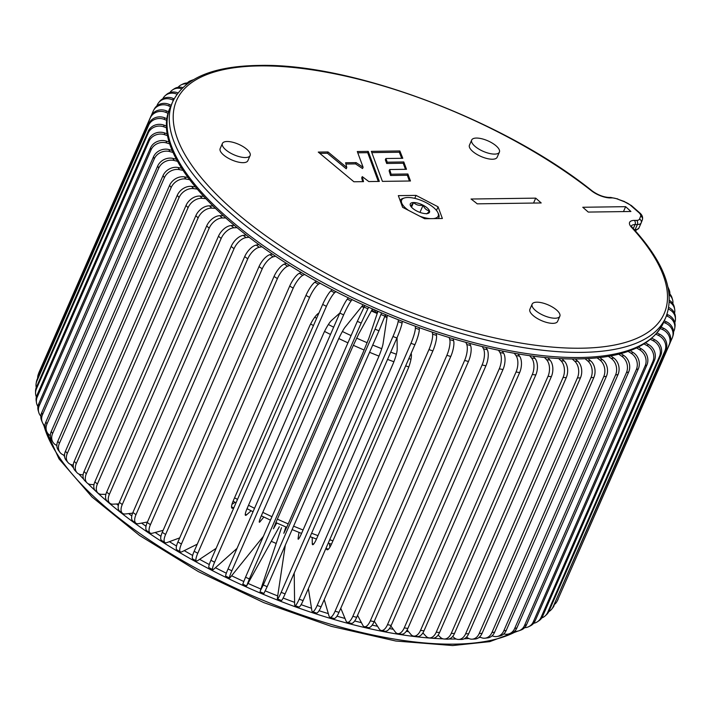 <?xml version="1.0" encoding="UTF-8"?>
<svg xmlns="http://www.w3.org/2000/svg" width="711" height="711" viewBox="0 0 711 711"><rect width="100%" height="100%" fill="white"/><g stroke="black" fill="none" stroke-linecap="round" stroke-linejoin="round"><path stroke-width="1.07" d="M669.86 293.99A12.096 10.398 157.3 0 0 669.175 289.884A12.096 10.398 157.3 0 0 668.233 288.177M668.029 287.235A12.096 10.398 -22.7 0 1 668.34 287.893L669.175 289.884M672.864 303.65A12.096 10.656 163.5 0 0 672.562 299.66A12.096 10.656 163.5 0 0 669.193 294.772M669.033 293.19A12.096 10.656 -16.5 0 1 671.993 297.74L672.562 299.66M674.543 313.222A12.096 10.861 170.6 0 0 674.686 309.338A12.096 10.861 170.6 0 0 669.353 301.979M669.407 300.353A12.096 10.861 -9.4 0 1 674.384 307.499L674.686 309.338M674.801 322.643A12.096 11.021 178.9 0 0 675.45 318.875A12.096 11.021 178.9 0 0 668.447 309.098M668.749 307.499A12.096 11.021 -1.1 0 1 675.414 317.133L675.45 318.875M673.539 331.921L674.001 330.864A12.096 11.127 -171.9 0 0 674.757 328.198A12.096 11.127 -171.9 0 0 667.265 316.244L666.42 315.906M667.265 316.244L667.496 314.6L666.98 314.395M667.496 314.6A12.096 11.127 8.1 0 1 674.997 326.553L674.757 328.198M670.206 342.595L672.179 338.089A12.096 11.18 -161.9 0 0 672.535 337.165A12.096 11.18 -161.9 0 0 665.514 323.158L663.63 322.367M665.514 323.158L666.02 321.621L664.278 320.892M666.02 321.621A12.096 11.18 18.1 0 1 673.033 335.636L672.535 337.165M554.651 604.35A12.096 11.18 -151.6 0 0 556.971 601.453A12.096 11.18 -151.6 0 0 557.353 600.671L669.14 344.799A12.096 11.18 -151.6 0 0 662.599 329.575L660.315 328.544M662.599 329.575L663.363 328.153L661.168 327.167M663.363 328.153A12.096 11.18 28.4 0 1 669.904 343.386L669.14 344.799M557.353 600.671L669.904 343.386M558.117 599.257A12.096 11.18 28.4 0 1 557.735 600.031L556.971 601.453M548.768 611.656A12.096 11.127 -141.6 0 0 551.736 609.114A12.096 11.127 -141.6 0 0 553.105 606.83L664.892 350.958A12.096 11.127 -141.6 0 0 658.528 335.468L655.924 334.214M658.528 335.468L659.559 334.179L657.026 332.952M659.559 334.179A12.096 11.127 38.4 0 1 665.923 349.67L664.892 350.958M553.105 606.83L665.923 349.67M554.136 605.541A12.096 11.127 38.4 0 1 552.758 607.816L551.736 609.114M541.755 617.939A12.096 11.029 -132.2 0 0 545.186 615.886A12.096 11.029 -132.2 0 0 547.666 612.42L659.452 356.549A12.096 11.029 -132.2 0 0 653.32 340.818L650.494 339.351M653.32 340.818L654.609 339.645L651.836 338.214M654.609 339.645A12.096 11.029 47.8 0 1 660.741 355.376L659.452 356.549M547.666 612.42L548.954 611.247L660.741 355.376M548.954 611.247A12.096 11.029 47.8 0 1 546.466 614.722L545.186 615.886M533.659 623.271A12.096 10.869 -123.9 0 0 537.48 621.734A12.096 10.869 -123.9 0 0 541.071 617.397L652.858 361.526A12.096 10.869 -123.9 0 0 647.001 345.582L644.024 343.937M647.001 345.582L648.539 344.542L645.615 342.933M648.539 344.542A12.096 10.869 56.1 0 1 654.396 360.486L652.858 361.526M541.071 617.397L542.609 616.366L654.396 360.486M542.609 616.366A12.096 10.869 56.1 0 1 539.018 620.703L537.48 621.734M524.585 627.68A12.096 10.665 -116.7 0 0 528.762 626.667A12.096 10.665 -116.7 0 0 533.348 621.752L645.135 365.881A12.096 10.665 -116.7 0 0 639.598 349.741L636.549 347.946M639.598 349.741L641.375 348.843L638.371 347.075M641.375 348.843A12.096 10.665 63.3 0 1 646.912 364.983L645.135 365.881M533.348 621.752L535.125 620.854L646.912 364.983M535.125 620.854A12.096 10.665 63.3 0 1 530.548 625.769L528.762 626.667M514.613 631.217A12.096 10.416 -110.5 0 0 519.11 630.737A12.096 10.416 -110.5 0 0 524.531 625.458L636.318 369.587A12.096 10.416 -110.5 0 0 631.155 353.287L628.08 351.358M631.155 353.287L633.163 352.532L630.124 350.63M633.163 352.532A12.096 10.416 69.5 0 1 638.336 368.831L636.318 369.587M524.531 625.458L526.549 624.702L638.336 368.831M526.549 624.702A12.096 10.416 69.5 0 1 521.127 629.982L519.11 630.737M503.788 633.91A12.096 10.105 -105.1 0 0 508.587 633.99A12.096 10.105 -105.1 0 0 514.657 628.497L626.444 372.626A12.096 10.105 -105.1 0 0 621.698 356.193L618.659 354.158M621.698 356.193L623.938 355.589L620.925 353.563M623.938 355.589A12.096 10.105 74.9 0 1 628.684 372.013L626.444 372.626M514.657 628.497L516.897 627.884L628.684 372.013M516.897 627.884A12.096 10.105 74.9 0 1 510.827 633.385L508.587 633.99M492.145 635.767A12.096 9.758 -100.5 0 0 497.22 636.461A12.096 9.758 -100.5 0 0 503.779 630.853L615.566 374.981A12.096 9.758 -100.5 0 0 611.273 358.451L608.314 356.327M611.273 358.451L613.735 357.997L610.785 355.882M613.735 357.997A12.096 9.758 79.5 0 1 618.028 374.528L615.566 374.981M503.779 630.853L506.241 630.399L618.028 374.528M506.241 630.399A12.096 9.758 79.5 0 1 499.682 636.007L497.22 636.461M479.738 636.807A12.096 9.359 -96.5 0 0 485.053 638.185A12.096 9.359 -96.5 0 0 491.941 632.523L603.728 376.652A12.096 9.359 -96.5 0 0 599.942 360.05L597.08 357.846M599.942 360.05L602.608 359.739L599.764 357.553M602.608 359.739A12.096 9.359 83.5 0 1 606.394 376.35L603.728 376.652M491.941 632.523L494.607 632.221L606.394 376.35M494.607 632.221A12.096 9.359 83.5 0 1 487.719 637.883L485.053 638.185M466.594 637.012L467.003 637.349A12.096 8.923 -93.1 0 0 472.131 639.18A12.096 8.923 -93.1 0 0 479.214 633.501L591.001 377.63A12.096 8.923 -93.1 0 0 587.748 360.975L585.029 358.726M587.748 360.975L590.601 360.824L587.89 358.575M590.601 360.824A12.096 8.923 86.9 0 1 593.854 377.479L591.001 377.63M479.214 633.501L482.067 633.35L593.854 377.479M482.067 633.35A12.096 8.923 86.9 0 1 474.984 639.02L472.131 639.18M452.703 636.443L454.009 637.607A12.096 8.434 -90 0 0 458.479 639.447A12.096 8.434 -90 0 0 465.634 633.777L577.421 377.905A12.096 8.434 -90 0 0 574.746 361.232L572.195 358.939M574.746 361.232L577.785 361.232L575.235 358.948M577.785 361.232A12.096 8.434 90 0 1 580.452 377.905L577.421 377.905M465.634 633.777L468.665 633.777L580.452 377.905M468.665 633.777A12.096 8.434 90 0 1 461.51 639.447L458.479 639.447M438.109 635.083L440.26 637.189A12.096 7.919 -87.2 0 0 444.162 639.02A12.096 7.919 -87.2 0 0 451.281 633.341L563.068 377.47A12.096 7.919 -87.2 0 0 561.006 360.815L558.642 358.504M561.006 360.815L564.205 360.975L561.85 358.664M564.205 360.975A12.096 7.919 92.8 0 1 566.267 377.621L563.068 377.47M451.281 633.341L454.48 633.492L566.267 377.621M454.48 633.492A12.096 7.919 92.8 0 1 447.352 639.171L444.162 639.02M422.894 632.923L425.845 636.105A12.096 7.359 -84.8 0 0 429.213 637.891A12.096 7.359 -84.8 0 0 436.225 632.203L548.012 376.332A12.096 7.359 -84.8 0 0 546.581 359.73L544.43 357.411M546.581 359.73L549.932 360.033L547.781 357.722M549.932 360.033A12.096 7.359 95.2 0 1 551.354 376.643L548.012 376.332M436.225 632.203L439.567 632.514L551.354 376.643M439.567 632.514A12.096 7.359 95.2 0 1 432.555 638.202L429.213 637.891M407.127 629.937L410.807 634.345A12.096 6.763 -82.5 0 0 413.704 636.087A12.096 6.763 -82.5 0 0 420.521 630.381L532.308 374.51A12.096 6.763 -82.5 0 0 531.552 357.971L529.624 355.66M531.552 357.971L535.028 358.433L533.108 356.122M535.028 358.433A12.096 6.763 97.5 0 1 535.792 374.964L532.308 374.51M420.521 630.381L423.996 630.835L535.792 374.964M423.996 630.835A12.096 6.763 97.5 0 1 417.188 636.541L413.704 636.087M390.908 626.053L395.236 631.937A12.096 6.141 -80.4 0 0 397.698 633.608A12.096 6.141 -80.4 0 0 404.257 627.857L516.044 371.986A12.096 6.141 -80.4 0 0 515.973 355.562L514.293 353.269M515.973 355.562L519.572 356.167L517.892 353.882M519.572 356.167A12.096 6.141 99.6 0 1 519.634 372.6L516.044 371.986M404.257 627.857L407.847 628.471L519.634 372.6M407.847 628.471A12.096 6.141 99.6 0 1 401.288 634.212L397.698 633.608M374.333 621.21L379.185 628.871A12.096 5.484 -78.5 0 0 381.247 630.47A12.096 5.484 -78.5 0 0 387.495 624.667L499.282 368.796A12.096 5.484 -78.5 0 0 499.931 352.496L498.509 350.247M499.931 352.496L503.628 353.251L502.206 351.003M503.628 353.251A12.096 5.484 101.5 0 1 502.979 369.551L499.282 368.796M387.495 624.667L391.192 625.422L502.979 369.551M391.192 625.422A12.096 5.484 101.5 0 1 384.944 631.226L381.247 630.47M357.562 615.326L362.752 625.182A12.096 4.808 -76.6 0 0 364.441 626.693A12.096 4.808 -76.6 0 0 370.333 620.81L482.12 364.939A12.096 4.808 -76.6 0 0 483.498 348.808L482.334 346.604M483.498 348.808L487.275 349.705L486.12 347.501M487.275 349.705A12.096 4.808 103.4 0 1 485.897 365.836L482.12 364.939M370.333 620.81L374.11 621.707L485.897 365.836M374.11 621.707A12.096 4.808 103.4 0 1 368.218 627.591L364.441 626.693M340.773 608.243L345.999 620.872A12.096 4.106 -74.9 0 0 347.332 622.294A12.096 4.106 -74.9 0 0 352.834 616.313L464.621 360.441A12.096 4.106 -74.9 0 0 466.745 344.497L465.856 342.355M466.745 344.497L470.584 345.537L469.704 343.395M470.584 345.537A12.096 4.106 105.1 0 1 468.46 361.481L464.621 360.441M352.834 616.313L356.673 617.352L468.46 361.481M356.673 617.352A12.096 4.106 105.1 0 1 351.172 623.334L347.332 622.294M324.234 599.586L329.006 615.966A12.096 3.386 -73.3 0 0 330.002 617.299A12.096 3.386 -73.3 0 0 335.085 611.193L446.872 355.322A12.096 3.386 -73.3 0 0 449.752 339.591L449.148 337.529M449.752 339.591L453.645 340.765L453.04 338.703M453.645 340.765A12.096 3.386 106.7 0 1 450.765 356.495L446.872 355.322M335.085 611.193L338.978 612.367L450.765 356.495M338.978 612.367A12.096 3.386 106.7 0 1 333.894 618.472L330.002 617.299M308.37 588.566L311.853 610.491A12.096 2.648 -71.7 0 0 312.538 611.727A12.096 2.648 -71.7 0 0 317.168 605.479L428.955 349.608A12.096 2.648 -71.7 0 0 432.599 334.117L432.288 332.144M326.278 547.559L326.438 548.537A12.096 2.648 108.3 0 0 327.113 549.772A12.096 2.648 108.3 0 0 331.753 543.524L407.705 369.667A12.096 2.648 108.3 0 0 411.349 354.176L411.198 353.198M432.599 334.117L436.518 335.414L436.207 333.441M436.518 335.414A12.096 2.648 108.3 0 1 432.875 350.905L428.955 349.608M317.168 605.479L321.088 606.776L432.875 350.905M321.088 606.776A12.096 2.648 108.3 0 1 316.457 613.024L312.538 611.727M329.353 543.515L329.931 547.123M294.212 573.039L294.63 604.466A12.096 1.893 -70.1 0 0 294.994 605.594A12.096 1.893 -70.1 0 0 299.171 599.186L410.958 343.315A12.096 1.893 -70.1 0 0 415.375 328.1L415.348 326.216M312.2 537.472L312.28 543.577A12.096 1.893 109.9 0 0 312.653 544.706A12.096 1.893 109.9 0 0 316.822 538.298L392.783 364.441A12.096 1.893 109.9 0 0 397.2 349.217L397.049 337.672M415.375 328.1L419.303 329.513L419.277 327.638M419.303 329.513A12.096 1.893 109.9 0 1 414.895 344.737L410.958 343.315M299.171 599.186L303.108 600.608L414.895 344.737M303.108 600.608A12.096 1.893 109.9 0 1 298.931 607.016L294.994 605.594M316.137 538.911L316.146 539.8M285.333 545.079L277.406 597.924A12.096 1.138 -68.6 0 0 277.477 598.938A12.096 1.138 -68.6 0 0 281.174 592.361L392.97 336.49A12.096 1.138 -68.6 0 0 398.151 321.559L398.409 319.781M299.002 532.397L298.131 538.191A12.096 1.138 111.4 0 0 298.202 539.205A12.096 1.138 111.4 0 0 301.908 532.628L377.861 358.762A12.096 1.138 111.4 0 0 383.042 343.831L387.326 315.293M385.131 316.297A12.096 1.138 111.4 0 1 385.931 314.715M398.151 321.559L402.07 323.087L402.337 321.319M402.07 323.087A12.096 1.138 111.4 0 1 396.889 338.027L392.97 336.49M281.174 592.361L285.102 593.898L396.889 338.027M285.102 593.898A12.096 1.138 111.4 0 1 281.396 600.475L277.477 598.938M375.95 310.458L375.204 312.165M281.476 527.722L260.262 590.903L263.274 585.02L375.061 329.149L381.558 312.867M285.866 526.975L283.822 533.303L287.057 526.531L363.01 352.665L368.965 338.045L377.932 311.32M376.714 312.813L377.488 311.125M381.007 314.529L384.9 316.173L385.46 314.511M384.9 316.173L378.954 330.793L375.061 329.149M263.274 585.02L267.167 586.664L378.954 330.793M267.167 586.664L263.932 593.436L260.039 591.792M245.535 577.208L249.383 578.95L246.619 585.926L242.771 584.184L245.535 577.208L357.322 321.336L364.867 305.508M279.299 526.78L246.619 585.926M374.537 309.836L373.799 311.542M364.023 307.045L367.88 308.787L368.725 307.259M367.88 308.787L361.17 323.078L357.322 321.336M249.383 578.95L361.17 323.078M276.721 522.976L273.442 528.762L276.206 521.785L352.158 347.928L358.868 333.637L372.475 308.93M372.937 309.134L372.235 310.858M228.044 568.951L231.839 570.791A12.096 1.155 115.9 0 0 229.537 577.981L225.743 576.141A12.096 1.155 -64.1 0 1 228.044 568.951L339.831 313.08A12.096 1.155 -64.1 0 1 347.288 299.135L348.408 297.74M263.381 536.343L230.337 577.35A12.096 1.155 115.9 0 1 229.537 577.981M347.288 299.135L351.083 300.975L352.203 299.58M351.083 300.975A12.096 1.155 115.9 0 0 343.626 314.92L339.831 313.08M231.839 570.791L343.626 314.92M263.825 517.013L260.146 521.59A12.096 1.155 -64.1 0 1 259.346 522.221A12.096 1.155 -64.1 0 1 261.648 515.022L337.609 341.164A12.096 1.155 -64.1 0 1 345.057 327.22L363.179 304.743M364.574 305.375A12.096 1.155 -64.1 0 1 363.961 307.045M210.9 560.295L214.606 562.214A12.096 1.911 117.4 0 0 212.758 569.635L209.043 567.716A12.096 1.911 -62.6 0 1 210.9 560.295L322.687 304.424A12.096 1.911 -62.6 0 1 330.873 290.852L332.268 289.599M247.41 508.863L246.69 509.511M237.047 548.35L213.833 569.147A12.096 1.911 117.4 0 1 212.758 569.635M330.873 290.852L334.579 292.772L335.983 291.519M334.579 292.772A12.096 1.911 117.4 0 0 326.393 306.343L322.687 304.424M214.606 562.214L326.393 306.343M251.134 510.774L246.584 514.853A12.096 1.911 -62.6 0 1 245.499 515.342A12.096 1.911 -62.6 0 1 247.357 507.921L323.309 334.063A12.096 1.911 -62.6 0 1 331.495 320.492L339.876 312.982M194.165 551.283L197.774 553.274A12.096 2.657 118.9 0 0 196.352 560.926L192.734 558.926A12.096 2.657 -61.1 0 1 194.165 551.283L305.952 295.412A12.096 2.657 -61.1 0 1 314.849 282.223L316.519 281.112M235.057 502.286L231.973 504.33M216.1 548.377L197.72 560.588A12.096 2.657 118.9 0 1 196.352 560.926M314.849 282.223L318.466 284.213L320.137 283.111M318.466 284.213A12.096 2.657 118.9 0 0 309.561 297.402L305.952 295.412M197.774 553.274L309.561 297.402M234.017 507.378L233.332 507.832A12.096 2.657 -61.1 0 1 231.964 508.169A12.096 2.657 -61.1 0 1 233.386 500.517L309.347 326.66A12.096 2.657 -61.1 0 1 318.244 313.471L318.937 313.009M177.919 541.951L181.421 544.013A12.096 3.395 120.5 0 0 180.398 551.887L176.897 549.825A12.096 3.395 -59.5 0 1 177.919 541.951L289.706 286.08A12.096 3.395 -59.5 0 1 299.304 273.282L301.233 272.331M197.267 544.173L182.06 551.718A12.096 3.395 120.5 0 1 180.398 551.887M299.304 273.282L302.806 275.344L304.735 274.393M302.806 275.344A12.096 3.395 120.5 0 0 293.208 288.142L289.706 286.08M181.421 544.013L293.208 288.142M162.25 532.343L165.619 534.459A12.096 4.115 122.2 0 0 164.97 542.564L161.601 540.449A12.096 4.115 -57.8 0 1 162.25 532.343L274.037 276.472A12.096 4.115 -57.8 0 1 284.302 264.092L286.48 263.292M179.696 537.88L166.934 542.582A12.096 4.115 122.2 0 1 164.97 542.564M284.302 264.092L287.679 266.207L289.848 265.407M287.679 266.207A12.096 4.115 122.2 0 0 277.406 278.588L274.037 276.472M165.619 534.459L277.406 278.588M147.221 522.514L150.439 524.674A12.096 4.817 123.9 0 0 150.137 533.001L146.91 530.833A12.096 4.817 -56.1 0 1 147.221 522.514L259.008 266.634A12.096 4.817 -56.1 0 1 269.922 254.671L272.331 254.031M163.121 530.353L152.403 533.214A12.096 4.817 123.9 0 1 150.137 533.001M269.922 254.671L273.148 256.84L275.557 256.2M273.148 256.84A12.096 4.817 123.9 0 0 262.235 268.802L259.008 266.634M150.439 524.674L262.235 268.802M132.904 512.489L135.97 514.693A12.096 5.501 125.7 0 0 135.961 523.225L132.895 521.03A12.096 5.501 -54.3 0 1 132.904 512.489L244.691 256.618A12.096 5.501 -54.3 0 1 256.218 245.082L258.84 244.602M147.426 522.034L138.538 523.66A12.096 5.501 125.7 0 1 135.961 523.225M256.218 245.082L259.284 247.286L261.906 246.806M259.284 247.286A12.096 5.501 125.7 0 0 247.757 258.822L244.691 256.618M135.97 514.693L247.757 258.822M119.368 502.339L122.256 504.561A12.096 6.15 127.6 0 0 122.496 513.289L119.617 511.058A12.096 6.15 -52.4 0 1 119.368 502.339L231.155 246.468A12.096 6.15 -52.4 0 1 243.269 235.359L246.086 235.048M132.628 513.155L125.412 513.964A12.096 6.15 127.6 0 1 122.496 513.289M243.269 235.359L246.148 237.59L248.974 237.27M246.148 237.59A12.096 6.15 127.6 0 0 234.043 248.69L231.155 246.468M122.256 504.561L234.043 248.69M106.677 492.101L109.37 494.341A12.096 6.781 129.7 0 0 109.823 503.219L107.121 500.979A12.096 6.781 -50.3 0 1 106.677 492.101L218.464 236.23A12.096 6.781 -50.3 0 1 231.119 225.556L234.123 225.405M118.781 503.877L113.076 504.17A12.096 6.781 129.7 0 1 109.823 503.219M231.119 225.556L233.812 227.796L236.825 227.644M233.812 227.796A12.096 6.781 129.7 0 0 221.157 238.469L218.464 236.23M109.37 494.341L221.157 238.469M94.892 481.818L97.38 484.058A12.096 7.368 132 0 0 97.976 493.07L95.478 490.821A12.096 7.368 -48 0 1 94.892 481.818L206.679 225.947A12.096 7.368 -48 0 1 219.841 215.717L222.996 215.717M105.895 494.341L101.584 494.332A12.096 7.368 132 0 1 97.976 493.07M219.841 215.717L222.33 217.957L225.503 217.966M222.33 217.957A12.096 7.368 132 0 0 209.167 228.187L206.679 225.947M97.38 484.058L209.167 228.187M84.058 471.544L86.333 473.784A12.096 7.928 134.5 0 0 87.018 482.867L84.733 480.627A12.096 7.928 -45.5 0 1 84.058 471.544L195.845 215.673A12.096 7.928 -45.5 0 1 209.478 205.879L212.776 206.039M93.985 484.644L91.008 484.493A12.096 7.928 134.5 0 1 87.018 482.867M209.478 205.879L211.754 208.119L215.06 208.287M211.754 208.119A12.096 7.928 134.5 0 0 198.12 217.913L195.845 215.673M86.333 473.784L198.12 217.913M74.237 461.323L76.29 463.545A12.096 8.452 137.2 0 0 76.984 472.655L74.931 470.424A12.096 8.452 -42.8 0 1 74.237 461.323L186.024 205.452A12.096 8.452 -42.8 0 1 200.075 196.094L203.488 196.414M83.107 474.85L81.392 474.69A12.096 8.452 137.2 0 1 76.984 472.655M200.075 196.094L202.128 198.316L205.55 198.636M202.128 198.316A12.096 8.452 137.2 0 0 188.077 207.674L186.024 205.452M76.29 463.545L188.077 207.674M65.465 451.209L67.287 453.405A12.096 8.932 140.3 0 0 67.936 462.452L66.114 460.257A12.096 8.932 -39.7 0 1 65.465 451.209L177.252 195.338A12.096 8.932 -39.7 0 1 191.686 186.415L195.178 186.877M73.269 465.047L72.762 464.985A12.096 8.932 140.3 0 1 67.936 462.452M191.686 186.415L193.508 188.611L197.009 189.073M193.508 188.611A12.096 8.932 140.3 0 0 179.074 197.534L177.252 195.338M67.287 453.405L179.074 197.534M57.795 441.238L59.377 443.397A12.096 9.367 143.8 0 0 59.902 452.294L58.32 450.134A12.096 9.367 -36.2 0 1 57.795 441.238L169.582 185.367A12.096 9.367 -36.2 0 1 184.353 176.87L187.891 177.474M184.353 176.87L185.927 179.03L189.482 179.643M185.927 179.03A12.096 9.367 143.8 0 0 171.164 187.526L169.582 185.367M59.377 443.397L171.164 187.526M59.902 452.294A12.096 9.367 143.8 0 0 64.505 455.271M51.254 431.47L52.587 433.586A12.096 9.767 147.8 0 0 52.925 442.198L51.592 440.091A12.096 9.767 -32.2 0 1 51.254 431.47L163.041 175.599A12.096 9.767 -32.2 0 1 178.097 167.52L181.652 168.258M178.097 167.52L179.421 169.636L183.003 170.373M179.421 169.636A12.096 9.767 147.8 0 0 164.374 177.714L163.041 175.599M52.587 433.586L164.374 177.714M52.925 442.198A12.096 9.767 147.8 0 0 56.862 445.459M45.877 421.952L46.953 424.005A12.096 10.114 152.4 0 0 47.042 432.181L45.966 430.128A12.096 10.114 -27.6 0 1 45.877 421.952L157.664 166.081A12.096 10.114 -27.6 0 1 172.951 158.411L176.479 159.255M172.951 158.411L174.026 160.464L177.581 161.317M174.026 160.464A12.096 10.114 152.4 0 0 158.74 168.134L157.664 166.081M46.953 424.005L158.74 168.134M47.042 432.181A12.096 10.114 152.4 0 0 50.348 435.656M41.691 412.718L42.5 414.7A12.096 10.416 157.8 0 0 42.296 422.254L41.487 420.263A12.096 10.416 -22.2 0 1 41.691 412.718L153.478 156.847A12.096 10.416 -22.2 0 1 168.942 149.568L172.409 150.501M168.942 149.568L169.76 151.559L173.253 152.501M169.76 151.559A12.096 10.416 157.8 0 0 154.287 158.829L153.478 156.847M42.5 414.7L154.287 158.829M42.296 422.254A12.096 10.416 157.8 0 0 44.989 425.88M38.705 403.812L39.256 405.723A12.096 10.674 164 0 0 38.75 412.407L38.198 410.496A12.096 10.674 -16 0 1 38.705 403.812L150.492 147.941A12.096 10.674 -16 0 1 166.098 141.045L169.44 142.049M166.098 141.045L166.641 142.955L170.027 143.978M166.641 142.955A12.096 10.674 164 0 0 151.043 149.852L150.492 147.941M39.256 405.723L151.043 149.852M38.75 412.407A12.096 10.674 164 0 0 40.829 416.166M36.945 395.272L37.221 397.102A12.096 10.878 171.3 0 0 36.474 402.657L36.19 400.826A12.096 10.878 -8.7 0 1 36.945 395.272L148.732 139.4A12.096 10.878 -8.7 0 1 164.41 132.877L167.583 133.926M164.41 132.877L164.694 134.708L167.912 135.774M164.694 134.708A12.096 10.878 171.3 0 0 149.008 141.231L148.732 139.4M37.221 397.102L149.008 141.231M36.474 402.657A12.096 10.878 171.3 0 0 37.932 406.514M36.412 387.157L36.421 388.89A12.096 11.029 179.6 0 0 35.559 393.041L35.55 391.308A12.096 11.029 -0.4 0 1 36.412 387.157L148.199 131.286A12.096 11.029 -0.4 0 1 163.912 125.109L166.827 126.167M163.912 125.109L163.921 126.842L166.907 127.927M163.921 126.842A12.096 11.029 179.6 0 0 148.208 133.019L148.199 131.286M36.421 388.89L148.208 133.019M35.559 393.041A12.096 11.029 179.6 0 0 36.377 396.951M37.105 379.487L36.848 381.123A12.096 11.136 -171 0 0 36.119 383.638L36.377 382.003A12.096 11.136 9 0 1 37.105 379.487L148.892 123.616A12.096 11.136 9 0 1 164.588 117.768L167.192 118.79M164.588 117.768L164.33 119.404L167.005 120.452M164.33 119.404A12.096 11.136 -171 0 0 148.635 125.252L148.892 123.616M36.848 381.123L148.635 125.252M36.119 383.638A12.096 11.136 -171 0 0 36.252 387.548M39.034 372.306L38.51 373.826A12.096 11.18 -161 0 0 38.207 374.599L38.732 373.079A12.096 11.18 19 0 1 39.034 372.306L150.821 116.435A12.096 11.18 19 0 1 166.436 110.889L168.649 111.831M166.436 110.889L165.912 112.418L168.214 113.396M165.912 112.418A12.096 11.18 -161 0 0 150.297 117.955L150.821 116.435M38.51 373.826L150.297 117.955M38.207 374.599A12.096 11.18 -161 0 0 37.647 378.252M169.458 104.517L168.667 105.921A12.096 11.18 -150.7 0 0 153.638 110.258L154.429 108.845A12.096 11.18 29.3 0 1 169.458 104.517L171.155 105.29M168.667 105.921L170.516 106.766M153.638 110.258A12.096 11.18 -150.7 0 0 153.176 111.174L151.31 115.466M173.626 98.669L172.577 99.958A12.096 11.127 -140.7 0 0 158.731 102.544L159.788 101.264A12.096 11.127 39.3 0 1 173.626 98.669L174.097 98.9M172.577 99.958L173.36 100.34M158.731 102.544A12.096 11.127 -140.7 0 0 157.273 104.944L156.829 105.966M177.003 94.234A12.096 11.021 -131.5 0 0 165.13 95.718L166.445 94.563A12.096 11.021 48.5 0 1 177.972 92.928M165.13 95.718A12.096 11.021 -131.5 0 0 162.801 98.758M181.634 88.751A12.096 10.861 -123.3 0 0 172.675 89.826L174.231 88.804A12.096 10.861 56.7 0 1 182.798 87.604M172.675 89.826A12.096 10.861 -123.3 0 0 169.911 92.563M187.037 83.978A12.096 10.647 -116.1 0 0 181.234 84.831L183.038 83.942A12.096 10.647 63.9 0 1 188.308 83.027M181.234 84.831A12.096 10.647 -116.1 0 0 178.097 87.311M192.512 80.236A12.096 10.389 -110 0 0 190.726 80.69L192.77 79.943A12.096 10.389 70 0 1 193.285 79.774M190.726 80.69A12.096 10.389 -110 0 0 187.242 82.974M536.841 302.184A15.118 5.741 23.6 0 0 532.13 304.157A15.118 5.741 23.6 0 0 539.089 313.089A15.118 5.741 23.6 0 0 555.122 318.226A15.118 5.741 23.6 0 0 559.833 316.262A15.118 5.741 23.6 0 0 552.882 307.33A15.118 5.741 23.6 0 0 536.841 302.184M532.13 304.157L529.891 309.285A15.118 5.741 23.6 0 0 536.849 318.208A15.118 5.741 23.6 0 0 552.882 323.354A15.118 5.741 23.6 0 0 557.593 321.381L559.833 316.262M476.397 138.058A15.118 5.741 23.6 0 0 471.686 140.031A15.118 5.741 23.6 0 0 478.636 148.963A15.118 5.741 23.6 0 0 494.678 154.1A15.118 5.741 23.6 0 0 499.389 152.136A15.118 5.741 23.6 0 0 492.43 143.204A15.118 5.741 23.6 0 0 476.397 138.058M471.686 140.031L469.447 145.151A15.118 5.741 23.6 0 0 476.397 154.083A15.118 5.741 23.6 0 0 492.439 159.228A15.118 5.741 23.6 0 0 497.149 157.255L499.389 152.136M227.111 141.498A15.118 5.741 23.6 0 0 222.401 143.471A15.118 5.741 23.6 0 0 229.36 152.403A15.118 5.741 23.6 0 0 245.393 157.54A15.118 5.741 23.6 0 0 250.103 155.576A15.118 5.741 23.6 0 0 243.144 146.644A15.118 5.741 23.6 0 0 227.111 141.498M222.401 143.471L220.161 148.59A15.118 5.741 23.6 0 0 227.12 157.522A15.118 5.741 23.6 0 0 243.153 162.668A15.118 5.741 23.6 0 0 247.863 160.695L250.103 155.576M399.866 150.954L371.346 151.354L382.411 181.376L410.469 180.994L407.883 173.982L391.112 174.213L389.672 169.529L406.496 169.298L403.795 161.957L387.246 162.188L385.895 158.517L402.79 158.286L399.866 150.954L399.306 152.243L371.809 152.616M327.993 151.95L318.27 152.083L353.909 181.776L363.525 181.643L362.272 176.621L368.805 181.563L379.336 181.421L368.245 151.39L357.304 151.541L363.108 167.263L356.122 162.615L345.599 162.766L346.781 167.494L327.993 151.95L327.433 153.229L319.772 153.336M402.622 207.31L424.645 218.73L442.375 218.49L438.074 206.821L416.051 195.392L398.329 195.632L402.622 207.31M582.78 207.265L625.627 206.67A287.235 109.147 23.6 0 1 630.906 211.487L588.264 212.074L582.78 207.265M535.703 198.138L541.195 202.955L477.223 203.835A84.662 32.173 23.6 0 0 471.046 199.027L535.703 198.138L533.561 203.053M414.753 198.369L416.051 195.392M436.483 210.465L438.074 206.821M623.476 211.594L625.627 206.67M346.781 167.494L346.221 168.774L327.433 153.229M363.108 167.263L362.548 168.543L355.562 163.903L345.919 164.028M355.562 163.903L356.122 162.615M378.305 181.438L367.685 152.678L357.775 152.812M367.685 152.678L368.245 151.39M362.654 181.652L361.712 177.901L362.272 176.621M401.724 158.304L399.306 152.243M405.474 169.316L403.235 163.237L386.686 163.468L385.335 159.806L385.895 158.517M386.686 163.468L387.246 162.188M403.235 163.237L403.795 161.957M409.438 181.003L407.323 175.261L390.552 175.493L389.113 170.818L389.672 169.529M390.552 175.493L391.112 174.213M407.323 175.261L407.883 173.982M408.398 210.296A19.952 7.581 -156.4 0 1 404.479 197.951A19.952 7.581 -156.4 0 1 407.794 197.498A19.952 7.581 -156.4 0 1 437.825 212.518L438.456 213.807A21.161 8.043 -156.4 0 1 438.847 217.584A21.161 8.043 -156.4 0 1 438.198 218.544M437.825 212.518A19.952 7.581 -156.4 0 1 433.159 218.615M411.509 207.194L413.544 202.528A10.469 3.982 23.6 0 0 410.345 205.408A10.469 3.982 23.6 0 0 410.496 205.763A10.469 3.982 23.6 0 0 416.699 210.971A10.469 3.982 23.6 0 0 426.262 213.647C426.636 214.242 427.711 213.282 429.462 210.758C426.662 210.456 424.547 208.607 423.107 205.203C419.268 205.87 416.086 204.981 413.544 202.528C411.811 205.035 410.745 205.994 410.345 205.408L410.567 205.897M419.961 212.393L423.107 205.203A10.469 3.982 23.6 0 0 413.544 202.528M426.262 213.647A10.469 3.982 23.6 0 0 427.995 213.407A10.469 3.982 23.6 0 0 429.462 210.758A10.469 3.982 23.6 0 0 423.107 205.203M400.124 200.511A21.161 8.043 -156.4 0 1 403.093 198.36L404.479 197.951M430.688 218.65A19.952 7.581 -156.4 0 1 419.774 216.206M408.807 366.929A227.396 86.413 -156.4 0 1 405.661 365.872M393.894 361.748A227.396 86.413 -156.4 0 1 387.548 359.402M378.981 356.104A227.396 86.413 -156.4 0 1 369.56 352.3M364.156 350.025A227.396 86.413 -156.4 0 1 353.323 345.297M347.928 342.835A227.396 86.413 -156.4 0 1 338.8 338.534M330.499 334.454A227.396 86.413 -156.4 0 1 324.536 331.424M313.453 325.549A227.396 86.413 -156.4 0 1 310.609 323.994M314.742 317.222A221.352 84.111 23.6 0 0 316.635 318.261M328.393 324.509A221.352 84.111 23.6 0 0 333.663 327.202M342.373 331.495A221.352 84.111 23.6 0 0 351.083 335.601M356.629 338.125A221.352 84.111 23.6 0 0 367.178 342.738M372.724 345.066A221.352 84.111 23.6 0 0 381.727 348.692M390.721 352.149A221.352 84.111 23.6 0 0 396.347 354.22M408.843 358.584A221.352 84.111 23.6 0 0 410.976 359.295M386.988 317.533A140.289 53.307 -156.4 0 1 384.74 316.635M377.194 313.515A140.289 53.307 -156.4 0 1 371.355 310.965M363.792 307.472A140.289 53.307 -156.4 0 1 361.757 306.503M234.568 497.807A227.396 86.413 23.6 0 0 237.501 499.415M248.521 505.254A227.396 86.413 23.6 0 0 254.538 508.312M262.803 512.373A227.396 86.413 23.6 0 0 271.966 516.693M277.352 519.146A227.396 86.413 23.6 0 0 288.204 523.891M293.599 526.158A227.396 86.413 23.6 0 0 303.064 529.979M311.596 533.268A227.396 86.413 23.6 0 0 317.995 535.632M329.7 539.729A227.396 86.413 23.6 0 0 332.935 540.813M326.438 548.537L328.393 549.185M312.28 543.577L313.658 544.075M298.131 538.191L298.94 538.511M259.346 521.199L260.146 521.59M245.277 514.177L246.584 514.853M231.519 506.827L233.332 507.832M170.4 107.014A269.096 102.26 23.6 0 0 294.247 265.994A269.096 102.26 23.6 0 0 579.687 357.509A269.096 102.26 23.6 0 0 663.576 322.483C652.103 346.044 623.547 358.193 577.901 358.931C522.327 359.917 445.255 341.173 373.248 309.267C242.691 252.76 145.044 158.677 170.4 107.014L172.64 101.895C184.113 78.334 212.678 66.185 258.324 65.448C351.11 62.621 504.57 120.39 592.29 191.01A3.022 1.582 128.2 0 0 591.534 190.824A266.074 101.104 23.6 0 0 259.479 65.91A266.074 101.104 23.6 0 0 232.719 209.647A266.074 101.104 23.6 0 0 581.216 348.212A266.074 101.104 23.6 0 0 631.475 227.271A15.118 5.741 -156.4 0 1 634.328 220.401L636.656 220.366A9.074 3.448 23.6 0 0 639.5 219.139L640.673 216.144A9.074 3.448 23.6 0 0 638.736 212.473L630.55 205.292A9.074 3.448 23.6 0 0 624.667 201.862L617.868 199.204A9.074 3.448 23.6 0 0 611.86 197.907L610.402 197.925A15.118 5.741 -156.4 0 1 591.534 190.824M663.576 322.483L665.816 317.355A269.096 102.26 -156.4 0 1 581.927 352.38A269.096 102.26 -156.4 0 1 296.487 260.875A269.096 102.26 -156.4 0 1 172.64 101.895M640.673 216.144A3.022 2.8 -158.7 0 1 642.326 219.903L641.233 222.703M641.1 223.023L638.922 228.027A12.096 4.595 23.6 0 1 638.896 228.089L641.135 222.961A12.096 4.595 -156.4 0 1 637.358 224.534L635.039 224.569L633.297 228.569M634.292 229.671L635.119 229.662L637.358 224.534A3.022 2.142 -90.8 0 0 636.656 220.366M634.328 220.401A3.022 2.142 -90.8 0 1 635.039 224.569A12.096 4.595 23.6 0 0 631.359 225.974M638.736 212.473A3.022 1.795 -48.7 0 1 639.607 212.767C642.157 214.873 643.082 217.219 642.371 219.806L641.198 222.801A3.022 2.8 -158.7 0 1 641.162 222.899A12.096 4.595 -156.4 0 1 641.135 222.961L641.198 222.801A3.022 2.8 -158.7 0 0 639.5 219.139M634.799 230.231A3.022 2.142 -90.8 0 0 635.119 229.662A12.096 4.595 23.6 0 0 638.896 228.089L635.341 230.844M630.55 205.292A3.022 1.795 -48.7 0 1 631.421 205.577L639.607 212.767M624.667 201.862L631.421 205.577M617.868 199.204L624.649 201.613M611.86 197.907A3.022 2.142 -90.8 0 0 610.696 197.445L617.841 198.947M665.816 317.355C675.459 292.408 664.385 262.555 632.577 227.787A3.022 2.115 137.4 0 0 631.475 227.271M610.402 197.925A3.022 2.142 -90.8 0 0 609.238 197.462L610.696 197.445M285.031 547.115A139.996 53.201 -156.4 0 1 284.533 546.91M276.188 543.453A139.996 53.201 -156.4 0 1 271.291 541.311M456.231 639.011A269.096 102.26 -156.4 0 1 448.979 638.993M443.033 638.842A269.096 102.26 -156.4 0 1 87.933 483.587M83.747 479.294A269.096 102.26 -156.4 0 1 78.85 474.015M73.535 467.918A269.096 102.26 -156.4 0 1 70.656 464.425M64.559 456.453A269.096 102.26 -156.4 0 1 63.483 454.951M105.308 494.341A266.074 101.104 23.6 0 0 105.788 494.767M116.577 503.992A266.074 101.104 23.6 0 0 118.364 505.459M128.673 513.6A266.074 101.104 23.6 0 0 131.793 515.955M141.56 523.109A266.074 101.104 23.6 0 0 146.004 526.247M155.158 532.477A266.074 101.104 23.6 0 0 160.935 536.281M169.414 541.666A266.074 101.104 23.6 0 0 176.515 546.03M184.256 550.634A266.074 101.104 23.6 0 0 192.654 555.46M199.613 559.335A266.074 101.104 23.6 0 0 209.283 564.534M215.424 567.725A266.074 101.104 23.6 0 0 226.338 573.208M231.608 575.768A266.074 101.104 23.6 0 0 243.722 581.456M248.086 583.429A266.074 101.104 23.6 0 0 260.884 589.028M265.274 590.877A266.074 101.104 23.6 0 0 277.699 595.925M283.147 598.049A266.074 101.104 23.6 0 0 294.603 602.341M301.091 604.67A266.074 101.104 23.6 0 0 311.498 608.252M319.052 610.722A266.074 101.104 23.6 0 0 328.322 613.62M336.943 616.17A266.074 101.104 23.6 0 0 344.986 618.437M354.673 620.987A266.074 101.104 23.6 0 0 361.428 622.658M372.191 625.138A266.074 101.104 23.6 0 0 377.55 626.284M389.406 628.595A266.074 101.104 23.6 0 0 393.29 629.288M406.248 631.332A266.074 101.104 23.6 0 0 408.567 631.661M422.636 633.314A266.074 101.104 23.6 0 0 423.312 633.377M43.673 424.565A269.096 102.26 23.6 0 0 201.417 571.146A269.096 102.26 23.6 0 0 454.462 644.13A269.096 102.26 23.6 0 0 516.568 631.288M480.689 637.367A269.096 102.26 -156.4 0 1 478.814 637.598M468.851 638.522A269.096 102.26 -156.4 0 1 464.283 638.78M387.06 317.07L384.891 316.208M377.345 313.08L371.577 310.565M364.005 307.072L362.059 306.13M331.442 544.208L328.215 543.133M316.493 539.045L310.094 536.689M301.562 533.41L292.105 529.588M286.702 527.331L275.859 522.585M270.464 520.132L261.31 515.804M253.045 511.733L247.028 508.676M236.008 502.81L233.092 501.211M632.577 227.787L631.27 226.142M609.238 197.462C603.657 197.205 598.004 195.054 592.29 191.01M42.9 423.472L59.004 458.862L92.048 497.033L139.632 535.516L198.307 571.573L263.772 602.608L331.237 626.329L395.76 641.011L452.676 645.552L489.781 641.642L517.946 631.084M438.847 217.584L438.429 218.544"/></g></svg>
